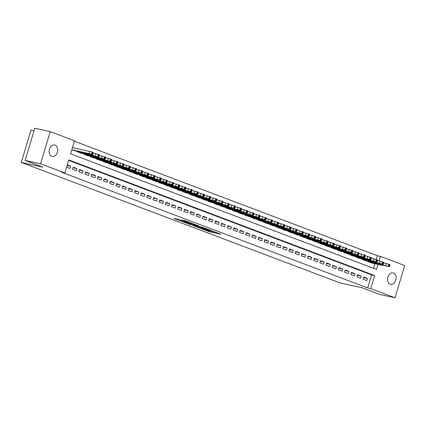<?xml version="1.0" encoding="UTF-8"?>
<svg xmlns="http://www.w3.org/2000/svg" width="426" height="426" viewBox="0 0 426 426"><rect width="100%" height="100%" fill="white"/><g stroke="black" fill="none" stroke-linecap="round" stroke-linejoin="round"><path stroke-width="0.64" d="M201.993 228.922L209.651 231.792L220.806 234.199L213.261 231.382L214.901 232.165L214.097 232.079L207.627 230.152L209.267 230.935L208.463 230.849L201.993 228.991M55.103 145.165A5.836 4.207 -77.7 0 1 57.467 151.933A5.836 4.207 -77.7 0 1 52.185 156.438A5.836 4.207 -77.7 0 1 51.759 156.31A5.836 4.207 -77.7 0 1 49.389 149.542A5.836 4.207 -77.7 0 1 54.677 145.037A5.836 4.207 -77.7 0 1 55.103 145.165M393.502 273.055A5.836 4.207 -77.7 0 1 395.871 279.829A5.836 4.207 -77.7 0 1 390.589 284.334A5.836 4.207 -77.7 0 1 390.157 284.206A5.836 4.207 -77.7 0 1 387.793 277.433A5.836 4.207 -77.7 0 1 393.076 272.933A5.836 4.207 -77.7 0 1 393.502 273.055M178.222 219.326L173.696 218.266L182.323 221.461L193.479 223.868L184.852 220.679L181.156 219.965L191.183 223.187L183.334 221.547L179.421 220.242L181.535 220.609L178.222 219.326M376.249 259.402L377.356 255.712L380.439 256.388L404.7 265.558L395.03 297.779L379.603 294.414L361.834 287.694L340.23 282.981L21.3 162.444L42.904 167.157L25.134 160.442L40.561 163.813L50.231 131.586L74.491 140.756L70.572 153.823L376.52 269.45L378.032 264.418M395.03 297.779L370.774 288.61L374.694 275.547L68.74 159.915L64.821 172.983L40.561 163.813M64.821 172.983L61.738 172.306L367.686 287.939L370.774 288.61M192.818 225.429L201.189 228.592L212.345 230.999L203.724 227.809L192.818 225.429M190.544 224.662L183.132 221.834L194.288 224.241L198.814 225.886L193.894 224.864L196.173 225.759L203.016 227.468L190.592 224.507M363.09 279.168L366.802 280.574L367.452 278.396L363.745 276.996L363.09 279.168M356.908 276.836L360.62 278.237L361.275 276.059L357.563 274.658L356.908 276.836M350.731 274.498L354.437 275.899L355.092 273.721L351.381 272.32L350.731 274.498M344.549 272.161L348.255 273.567L348.91 271.389L345.204 269.988L344.549 272.161M338.366 269.828L342.078 271.229L342.728 269.051L339.021 267.65L338.366 269.828M332.189 267.491L335.896 268.891L336.551 266.713L332.839 265.313L332.189 267.491M326.007 265.153L329.713 266.559L330.368 264.381L326.657 262.98L326.007 265.153M319.825 262.821L323.536 264.221L324.186 262.043L320.48 260.643L319.825 262.821M313.642 260.483L317.354 261.883L318.004 259.706L314.297 258.305L313.642 260.483M307.465 258.145L311.172 259.551L311.827 257.373L308.115 255.967L307.465 258.145M301.283 255.813L304.989 257.213L305.644 255.036L301.938 253.635L301.283 255.813M295.101 253.475L298.812 254.876L299.462 252.698L295.756 251.297L295.101 253.475M288.919 251.138L292.63 252.543L293.285 250.366L289.573 248.96L288.919 251.138M282.742 248.805L286.448 250.206L287.103 248.028L283.391 246.627L282.742 248.805M276.559 246.468L280.265 247.868L280.92 245.69L277.214 244.29L276.559 246.468M270.377 244.13L274.088 245.536L274.738 243.358L271.032 241.952L270.377 244.13M264.2 241.798L267.906 243.198L268.561 241.02L264.85 239.62L264.2 241.798M258.018 239.46L261.724 240.86L262.379 238.682L258.673 237.282L258.018 239.46M251.835 237.122L255.547 238.523L256.196 236.35L252.49 234.944L251.835 237.122M245.653 234.79L249.364 236.19L250.019 234.012L246.308 232.612L245.653 234.79M239.476 232.452L243.182 233.853L243.837 231.675L240.126 230.274L239.476 232.452M233.294 230.115L237 231.515L237.655 229.342L233.949 227.937L233.294 230.115M227.111 227.782L230.823 229.183L231.472 227.005L227.766 225.604L227.111 227.782M220.934 225.445L224.64 226.845L225.295 224.667L221.584 223.267L220.934 225.445M214.752 223.107L218.458 224.507L219.113 222.335L215.407 220.929L214.752 223.107M208.57 220.769L212.281 222.175L212.931 219.997L209.225 218.597L208.57 220.769M202.387 218.437L206.099 219.837L206.754 217.659L203.042 216.259L202.387 218.437M196.21 216.099L199.916 217.5L200.571 215.322L196.86 213.921L196.21 216.099M190.028 213.761L193.734 215.167L194.389 212.989L190.683 211.589L190.028 213.761M183.846 211.429L187.557 212.83L188.207 210.652L184.501 209.251L183.846 211.429M177.669 209.091L181.375 210.492L182.03 208.314L178.318 206.914L177.669 209.091M171.486 206.754L175.192 208.16L175.847 205.982L172.136 204.581L171.486 206.754M165.304 204.421L169.015 205.822L169.665 203.644L165.959 202.243L165.304 204.421M159.122 202.084L162.833 203.484L163.483 201.306L159.777 199.906L159.122 202.084M152.945 199.746L156.651 201.152L157.306 198.974L153.594 197.568L152.945 199.746M146.762 197.414L150.469 198.814L151.124 196.636L147.417 195.236L146.762 197.414M140.58 195.076L144.292 196.477L144.941 194.299L141.235 192.898L140.58 195.076M134.403 192.738L138.109 194.144L138.764 191.966L135.053 190.56L134.403 192.738M128.221 190.406L131.927 191.806L132.582 189.629L128.87 188.228L128.221 190.406M122.038 188.068L125.745 189.469L126.4 187.291L122.693 185.89L122.038 188.068M115.856 185.731L119.568 187.136L120.217 184.959L116.511 183.553L115.856 185.731M109.679 183.398L113.385 184.799L114.04 182.621L110.329 181.22L109.679 183.398M103.497 181.061L107.203 182.461L107.858 180.283L104.152 178.883L103.497 181.061M97.314 178.723L101.026 180.123L101.676 177.951L97.969 176.545L97.314 178.723M91.132 176.391L94.844 177.791L95.499 175.613L91.787 174.213L91.132 176.391M84.955 174.053L88.661 175.453L89.316 173.275L85.605 171.875L84.955 174.053M78.773 171.715L82.479 173.116L83.134 170.943L79.428 169.537L78.773 171.715M72.59 169.383L76.302 170.783L76.952 168.605L73.245 167.205L72.59 169.383M367.686 287.939L371.605 274.877L68.607 160.362M66.584 167.109L70.12 168.446L70.775 166.268L67.239 164.931M377.356 255.712L74.358 141.198M373.57 268.337L374.944 263.742M372.042 263.108L368.314 261.75L368.442 261.335M365.859 260.771L362.137 259.418L362.26 259.003M359.677 258.438L355.955 257.08L356.083 256.665M353.495 256.101L349.773 254.743L349.9 254.327M347.318 253.763L343.596 252.41L343.718 251.99M341.135 251.431L337.413 250.073L337.536 249.657M334.953 249.093L331.231 247.735L331.359 247.32M328.771 246.755L325.049 245.403L325.176 244.982M322.594 244.423L318.872 243.065L318.994 242.65M316.411 242.085L312.689 240.727L312.812 240.312M310.229 239.747L306.507 238.395L306.635 237.974M304.052 237.41L300.33 236.057L300.452 235.642M297.87 235.077L294.148 233.72L294.27 233.304M291.688 232.74L287.965 231.387L288.093 230.967M285.505 230.402L281.783 229.05L281.911 228.634M279.328 228.07L275.606 226.712L275.728 226.297M273.146 225.732L269.424 224.38L269.546 223.959M266.964 223.394L263.241 222.042L263.369 221.626M260.787 221.062L257.064 219.704L257.187 219.289M254.604 218.724L250.882 217.372L251.005 216.951M248.422 216.387L244.7 215.034L244.828 214.619M242.24 214.054L238.517 212.696L238.645 212.281M236.063 211.717L232.34 210.359L232.463 209.943M229.88 209.379L226.158 208.026L226.281 207.611M223.698 207.047L219.976 205.689L220.104 205.273M217.521 204.709L213.793 203.351L213.921 202.936M211.339 202.371L207.616 201.019L207.739 200.603M205.156 200.039L201.434 198.681L201.562 198.266M198.974 197.701L195.252 196.343L195.38 195.928M192.797 195.364L189.075 194.011L189.197 193.59M186.615 193.031L182.892 191.673L183.015 191.258M180.432 190.694L176.71 189.336L176.838 188.92M174.255 188.356L170.528 187.003L170.656 186.583M168.073 186.024L164.351 184.666L164.473 184.25M161.891 183.686L158.168 182.328L158.291 181.913M155.708 181.348L151.986 179.996L152.114 179.575M149.531 179.011L145.809 177.658L145.932 177.243M143.349 176.678L139.627 175.32L139.749 174.905M137.167 174.34L133.444 172.988L133.572 172.567M130.984 172.003L127.262 170.65L127.39 170.235M124.807 169.67L121.085 168.313L121.208 167.897M118.625 167.333L114.903 165.98L115.025 165.56M112.443 164.995L108.721 163.643L108.848 163.227M106.266 162.663L102.544 161.305L102.666 160.89M100.083 160.325L96.361 158.973L96.484 158.552M93.901 157.987L90.179 156.635L90.307 156.22M87.719 155.655L83.997 154.297L84.124 153.882M81.542 153.317L77.82 151.96L77.942 151.544M75.359 150.98L71.808 149.691M34 130.883L30.97 130.218L21.3 162.444M25.134 160.442L34.799 128.221L50.231 131.586M379.103 260.85L380.439 256.388M371.605 274.877L374.694 275.547M367.452 278.396L363.575 277.55M361.275 276.059L357.398 275.212M355.092 273.721L351.216 272.88M348.91 271.389L345.033 270.542M342.728 269.051L338.856 268.204M336.551 266.713L332.674 265.872M330.368 264.381L326.492 263.534M324.186 262.043L320.309 261.197M318.004 259.706L314.132 258.859M311.827 257.373L307.95 256.527M305.644 255.036L301.768 254.189M299.462 252.698L295.591 251.851M293.285 250.366L289.408 249.519M287.103 248.028L283.226 247.181M280.92 245.69L277.044 244.844M274.738 243.358L270.867 242.511M268.561 241.02L264.684 240.173M262.379 238.682L258.502 237.836M256.196 236.35L252.325 235.503M250.019 234.012L246.143 233.166M243.837 231.675L239.96 230.828M237.655 229.342L233.778 228.496M231.472 227.005L227.601 226.158M225.295 224.667L221.419 223.82M219.113 222.335L215.236 221.488M212.931 219.997L209.06 219.15M206.754 217.659L202.877 216.813M200.571 215.322L196.695 214.48M194.389 212.989L190.513 212.143M188.207 210.652L184.336 209.805M182.03 208.314L178.153 207.473M175.847 205.982L171.971 205.135M169.665 203.644L165.789 202.797M163.483 201.306L159.612 200.46M157.306 198.974L153.429 198.127M151.124 196.636L147.247 195.79M144.941 194.299L141.07 193.452M138.764 191.966L134.888 191.12M132.582 189.629L128.705 188.782M126.4 187.291L122.523 186.444M120.217 184.959L116.346 184.112M114.04 182.621L110.164 181.774M107.858 180.283L103.981 179.437M101.676 177.951L97.804 177.104M95.499 175.613L91.622 174.766M89.316 173.275L85.44 172.429M83.134 170.943L79.257 170.096M76.952 168.605L73.08 167.759M70.775 166.268L67.079 165.464M214.944 232.016L215.348 232.106M209.32 230.759L209.73 230.876M198.287 226.621L198.67 226.765M200.156 228.16L210.753 230.525L205.817 228.948L199.277 227.521L198.473 227.431L200.156 228.16M189.554 223.89L195.577 225.7L189.554 223.89L189.746 223.251M368.628 261.868L388.81 266.575L371.717 263.039M383.64 262.826L389.976 264.652L389.321 266.825M384.055 265.329L380.684 264.637L386.036 266.074L384.055 265.329M362.446 259.535L382.01 264.003L382.633 264.434L365.535 260.701M377.463 260.494L383.794 262.315L383.144 264.493M377.878 262.991L374.507 262.299L379.854 263.737L377.878 262.991M356.264 257.197L375.833 261.665L376.451 262.096L359.352 258.364M371.28 258.156L377.617 259.977L376.962 262.155M371.696 260.653L368.325 259.961L373.671 261.404L371.696 260.653M350.081 254.86L369.651 259.333L370.269 259.764L353.175 256.031M365.098 255.818L371.435 257.645L370.78 259.817M365.513 258.321L362.143 257.629L367.494 259.067L365.513 258.321M343.904 252.527L363.469 256.995L364.092 257.426L346.993 253.694M358.916 253.486L365.252 255.307L364.597 257.485M359.331 255.983L355.96 255.291L361.312 256.729L359.331 255.983M337.722 250.19L357.909 254.892L340.811 251.356M352.739 251.148L359.07 252.969L358.42 255.147M353.154 253.646L349.783 252.953L355.13 254.397L353.154 253.646M331.54 247.852L351.109 252.325L351.727 252.756L334.634 249.024M346.556 248.811L352.893 250.632L352.238 252.81M346.972 251.313L343.601 250.621L348.947 252.059L346.972 251.313M325.357 245.52L344.927 249.987L345.545 250.419L328.451 246.686M340.374 246.478L346.711 248.299L346.056 250.477M340.789 248.976L337.419 248.283L342.77 249.721L340.789 248.976M319.18 243.182L338.745 247.65L339.368 248.081L322.269 244.348M334.197 244.141L340.528 245.962L339.879 248.14M334.612 246.638L331.242 245.946L336.588 247.389L334.612 246.638M312.998 240.844L333.185 245.552L316.087 242.016M328.015 241.803L334.346 243.624L333.696 245.802M328.43 244.306L325.059 243.613L330.406 245.051L328.43 244.306M306.816 238.512L326.385 242.98L327.003 243.411L309.91 239.678M321.832 239.471L328.169 241.292L327.514 243.47M322.248 241.968L318.877 241.276L324.229 242.713L322.248 241.968M300.639 236.174L320.203 240.642L320.826 241.073L303.727 237.341M315.65 237.133L321.987 238.954L321.332 241.132M316.065 239.63L312.695 238.938L318.046 240.381L316.065 239.63M294.457 233.837L314.638 238.539L297.545 235.008M309.473 234.795L315.804 236.616L315.155 238.794M309.888 237.298L306.518 236.606L311.864 238.043L309.888 237.298M288.274 231.504L307.844 235.972L308.461 236.403L291.368 232.671M303.291 232.463L309.627 234.284L308.972 236.462M303.706 234.96L300.335 234.268L305.682 235.706L303.706 234.96M282.092 229.167L301.661 233.634L302.279 234.066L285.186 230.333M297.108 230.125L303.445 231.946L302.79 234.124M297.524 232.623L294.153 231.93L299.505 233.373L297.524 232.623M275.915 226.829L296.097 231.531L279.003 228.001M290.926 227.788L297.263 229.609L296.608 231.787M291.341 230.29L287.971 229.598L293.322 231.036L291.341 230.29M269.733 224.491L289.92 229.199L272.821 225.663M284.749 225.455L291.08 227.276L290.431 229.454M285.164 227.953L281.794 227.26L287.14 228.698L285.164 227.953M263.55 222.159L283.12 226.627L283.737 227.058L266.644 223.325M278.567 223.117L284.903 224.939L284.248 227.117M278.982 225.615L275.611 224.923L280.958 226.366L278.982 225.615M257.373 219.821L277.555 224.523L260.462 220.987M272.384 220.78L278.721 222.601L278.066 224.779M272.8 223.283L269.429 222.59L274.781 224.028L272.8 223.283M251.191 217.484L271.373 222.191L254.279 218.655M266.207 218.442L272.539 220.269L271.889 222.447M266.623 220.945L263.252 220.253L268.598 221.69L266.623 220.945M245.009 215.151L264.578 219.619L265.196 220.05L248.097 216.317M260.025 216.11L266.362 217.931L265.707 220.109M260.44 218.607L257.07 217.915L262.416 219.358L260.44 218.607M238.826 212.814L258.396 217.281L259.013 217.713L241.92 213.98M253.843 213.772L260.18 215.593L259.525 217.771M254.258 216.275L250.887 215.577L256.239 217.02L254.258 216.275M232.649 210.476L252.831 215.183L235.738 211.647M247.66 211.434L253.997 213.261L253.342 215.434M248.076 213.937L244.705 213.245L250.057 214.683L248.076 213.937M226.467 208.144L246.654 212.846L229.555 209.31M241.483 209.102L247.815 210.923L247.165 213.101M241.899 211.6L238.528 210.907L243.874 212.35L241.899 211.6M220.285 205.806L239.854 210.274L240.472 210.705L223.378 206.972M235.301 206.764L241.638 208.586L240.983 210.763M235.716 209.262L232.346 208.57L237.692 210.013L235.716 209.262M214.108 203.468L234.289 208.176L217.196 204.64M229.119 204.427L235.456 206.253L234.801 208.426M229.534 206.929L226.163 206.237L231.515 207.675L229.534 206.929M207.925 201.136L227.489 205.604L228.112 206.035L211.014 202.302M222.942 202.094L229.273 203.916L228.624 206.093M223.357 204.592L219.986 203.9L225.333 205.337L223.357 204.592M201.743 198.798L221.312 203.266L221.93 203.697L204.831 199.964M216.759 199.757L223.096 201.578L222.441 203.756M217.175 202.254L213.804 201.562L219.15 203.005L217.175 202.254M195.561 196.461L215.13 200.934L215.748 201.365L198.654 197.632M210.577 197.419L216.914 199.246L216.259 201.418M210.992 199.922L207.622 199.23L212.973 200.667L210.992 199.922M189.384 194.128L208.948 198.596L209.571 199.027L192.472 195.294M204.395 195.087L210.732 196.908L210.077 199.086M204.81 197.584L201.439 196.892L206.791 198.33L204.81 197.584M183.201 191.791L203.388 196.492L186.29 192.957M198.218 192.749L204.549 194.57L203.9 196.748M198.633 195.246L195.262 194.554L200.609 195.997L198.633 195.246M177.019 189.453L196.588 193.926L197.206 194.357L180.113 190.624M192.035 190.411L198.372 192.232L197.717 194.41M192.451 192.914L189.08 192.222L194.426 193.66L192.451 192.914M170.837 187.12L190.406 191.588L191.024 192.019L173.93 188.287M185.853 188.079L192.19 189.9L191.535 192.078M186.268 190.576L182.898 189.884L188.249 191.322L186.268 190.576M164.66 184.783L184.224 189.25L184.847 189.682L167.748 185.949M179.676 185.741L186.008 187.562L185.358 189.74M180.091 188.239L176.721 187.546L182.067 188.99L180.091 188.239M158.477 182.445L178.047 186.918L178.664 187.349L161.566 183.617M173.494 183.404L179.825 185.225L179.176 187.403M173.909 185.906L170.538 185.214L175.885 186.652L173.909 185.906M152.295 180.113L171.864 184.58L172.482 185.012L155.389 181.279M167.311 181.071L173.648 182.892L172.993 185.07M167.727 183.569L164.356 182.876L169.708 184.314L167.727 183.569M146.118 177.775L165.682 182.243L166.305 182.674L149.206 178.941M161.129 178.734L167.466 180.555L166.811 182.733M161.545 181.231L158.174 180.539L163.525 181.982L161.545 181.231M139.936 175.437L160.117 180.139L143.024 176.609M154.952 176.396L161.284 178.217L160.634 180.395M155.368 178.899L151.997 178.206L157.343 179.644L155.368 178.899M133.753 173.105L153.323 177.573L153.94 178.004L136.847 174.271M148.77 174.064L155.107 175.885L154.452 178.063M149.185 176.561L145.814 175.869L151.161 177.307L149.185 176.561M127.571 170.767L147.14 175.235L147.758 175.666L130.665 171.934M142.588 171.726L148.924 173.547L148.269 175.725M143.003 174.223L139.632 173.531L144.984 174.974L143.003 174.223M121.394 168.43L141.576 173.132L124.483 169.601M136.405 169.388L142.742 171.209L142.092 173.387M136.826 171.891L133.45 171.199L138.801 172.636L136.826 171.891M115.212 166.092L134.781 170.565L135.399 170.996L118.3 167.264M130.228 167.056L136.56 168.877L135.91 171.055M130.644 169.553L127.273 168.861L132.619 170.299L130.644 169.553M109.029 163.76L128.599 168.227L129.216 168.659L112.123 164.926M124.046 164.718L130.383 166.539L129.728 168.717M124.461 167.216L121.09 166.523L126.442 167.966L124.461 167.216M102.852 161.422L123.034 166.124L105.941 162.588M117.864 162.381L124.2 164.202L123.545 166.38M118.279 164.883L114.908 164.191L120.26 165.629L118.279 164.883M96.67 159.084L116.234 163.557L116.857 163.989L99.759 160.256M111.687 160.043L118.018 161.869L117.368 164.047M112.102 162.546L108.731 161.853L114.077 163.291L112.102 162.546M90.488 156.752L110.057 161.22L110.675 161.651L93.582 157.918M105.504 157.711L111.841 159.532L111.186 161.71M105.92 160.208L102.549 159.516L107.895 160.959L105.92 160.208M84.305 154.414L103.875 158.882L104.492 159.313L87.399 155.581M99.322 155.373L105.659 157.194L105.004 159.372M99.737 157.876L96.367 157.178L101.718 158.621L99.737 157.876M78.128 152.077L98.31 156.784L81.217 153.248M93.14 153.035L99.476 154.862L98.821 157.034M93.555 155.538L90.184 154.846L95.536 156.283L93.555 155.538M71.946 149.744L91.515 154.212L92.133 154.643L75.035 150.91M72.457 147.534L92.165 152.034L93.294 152.524L92.644 154.702M87.378 153.2L84.007 152.508L89.353 153.951L87.378 153.2M209.906 230.935L209.651 231.792M208.607 230.876L208.442 231.43M205.939 228.549L205.817 228.948M199.469 226.877L199.277 227.521M194.336 224.252L194.144 224.891M193.516 224.076L193.297 224.806M192.275 223.804L192.083 224.443M187.376 221.531L187.27 221.887M185.614 220.886L185.432 221.488M184.389 220.577L184.224 221.126M385.722 265.6L386.377 263.428M388.81 266.575L389.465 264.397M388.192 266.341L388.847 264.163M383.16 265.132L383.07 265.43M379.539 263.268L380.194 261.09M382.628 264.237L383.283 262.059M382.01 264.003L382.665 261.825M376.978 262.794L376.893 263.092M373.362 260.93L374.012 258.752M376.451 261.899L377.101 259.722M375.833 261.665L376.483 259.493M370.801 260.462L370.711 260.755M367.18 258.593L367.835 256.415M370.269 259.567L370.924 257.389M369.651 259.333L370.306 257.155M364.619 258.124L364.528 258.422M360.998 256.26L361.653 254.082M364.086 257.229L364.741 255.052M363.469 256.995L364.123 254.817M358.436 255.786L358.346 256.085M354.815 253.923L355.47 251.745M357.909 254.892L358.559 252.714M357.286 254.657L357.941 252.48M352.254 253.454L352.169 253.747M348.638 251.585L349.288 249.407M351.727 252.559L352.377 250.381M351.109 252.325L351.759 250.147M346.077 251.116L345.987 251.415M342.456 249.253L343.111 247.075M345.545 250.222L346.2 248.044M344.927 249.987L345.582 247.81M339.895 248.779L339.804 249.077M336.274 246.915L336.929 244.737M339.362 247.884L340.017 245.706M338.745 247.65L339.4 245.472M333.712 246.446L333.627 246.739M330.097 244.577L330.746 242.399M333.185 245.552L333.835 243.374M332.568 245.317L333.217 243.139M327.535 244.109L327.445 244.407M323.914 242.245L324.569 240.067M327.003 243.214L327.658 241.036M326.385 242.98L327.04 240.802M321.353 241.771L321.263 242.069M317.732 239.907L318.387 237.729M320.821 240.876L321.476 238.698M320.203 240.642L320.858 238.464M315.171 239.439L315.08 239.731M311.55 237.57L312.205 235.392M314.638 238.539L315.293 236.366M314.021 238.31L314.676 236.132M308.988 237.101L308.903 237.399M305.373 235.237L306.022 233.059M308.461 236.206L309.111 234.028M307.844 235.972L308.493 233.794M302.811 234.763L302.721 235.061M299.19 232.9L299.845 230.722M302.279 233.869L302.934 231.691M301.661 233.634L302.316 231.456M296.629 232.431L296.539 232.724M293.008 230.562L293.663 228.384M296.097 231.531L296.752 229.358M295.479 231.302L296.134 229.124M290.447 230.093L290.362 230.386M286.831 228.23L287.481 226.052M289.92 229.199L290.569 227.021M289.302 228.964L289.952 226.786M284.27 227.756L284.179 228.054M280.649 225.892L281.304 223.714M283.737 226.861L284.392 224.683M283.12 226.627L283.769 224.449M278.087 225.418L277.997 225.716M274.466 223.554L275.121 221.376M277.555 224.523L278.21 222.351M276.937 224.294L277.592 222.116M271.905 223.086L271.815 223.378M268.284 221.216L268.939 219.044M271.373 222.191L272.028 220.013M270.755 221.957L271.41 219.779M265.723 220.748L265.638 221.046M262.107 218.884L262.757 216.706M265.196 219.853L265.845 217.675M264.578 219.619L265.228 217.441M259.546 218.41L259.455 218.708M255.925 216.546L256.58 214.369M259.013 217.516L259.668 215.338M258.396 217.281L259.051 215.109M253.363 216.078L253.273 216.371M249.742 214.209L250.397 212.036M252.831 215.183L253.486 213.005M252.213 214.949L252.868 212.771M247.181 213.74L247.096 214.038M243.565 211.876L244.215 209.698M246.654 212.846L247.304 210.668M246.031 212.611L246.686 210.433M241.004 211.403L240.914 211.701M237.383 209.539L238.033 207.361M240.472 210.508L241.127 208.33M239.854 210.274L240.504 208.101M234.822 209.07L234.731 209.363M231.201 207.201L231.856 205.028M234.289 208.176L234.944 205.998M233.672 207.941L234.327 205.763M228.64 206.732L228.549 207.031M225.019 204.869L225.673 202.691M228.107 205.838L228.762 203.66M227.489 205.604L228.144 203.426M222.457 204.395L222.372 204.693M218.842 202.531L219.491 200.353M221.93 203.5L222.58 201.322M221.312 203.266L221.962 201.093M216.28 202.062L216.19 202.355M212.659 200.193L213.314 198.015M215.748 201.168L216.403 198.99M215.13 200.934L215.785 198.756M210.098 199.725L210.007 200.023M206.477 197.861L207.132 195.683M209.565 198.83L210.22 196.652M208.948 198.596L209.603 196.418M203.916 197.387L203.83 197.685M200.3 195.523L200.95 193.345M203.388 196.492L204.038 194.315M202.765 196.258L203.42 194.08M197.733 195.055L197.648 195.348M194.118 193.186L194.767 191.008M197.206 194.16L197.856 191.982M196.588 193.926L197.238 191.748M191.556 192.717L191.466 193.015M187.935 190.853L188.59 188.675M191.024 191.822L191.679 189.645M190.406 191.588L191.061 189.41M185.374 190.379L185.283 190.678M181.753 188.516L182.408 186.338M184.841 189.485L185.496 187.307M184.224 189.25L184.879 187.073M179.192 188.047L179.106 188.34M175.576 186.178L176.226 184M178.664 187.152L179.314 184.975M178.047 186.918L178.696 184.74M173.015 185.709L172.924 186.008M169.394 183.846L170.049 181.668M172.482 184.815L173.137 182.637M171.864 184.58L172.519 182.403M166.832 183.372L166.742 183.67M163.211 181.508L163.866 179.33M166.3 182.477L166.955 180.299M165.682 182.243L166.337 180.065M160.65 181.039L160.559 181.332M157.029 179.17L157.684 176.992M160.117 180.139L160.772 177.967M159.5 179.91L160.155 177.733M154.468 178.702L154.382 179M150.852 176.838L151.502 174.66M153.94 177.807L154.59 175.629M153.323 177.573L153.972 175.395M148.291 176.364L148.2 176.662M144.67 174.5L145.325 172.322M147.758 175.469L148.413 173.291M147.14 175.235L147.795 173.057M142.108 174.032L142.018 174.325M138.487 172.163L139.142 169.985M141.576 173.132L142.231 170.959M140.958 172.903L141.613 170.725M135.926 171.694L135.841 171.987M132.31 169.83L132.96 167.652M135.399 170.799L136.048 168.621M134.781 170.565L135.431 168.387M129.749 169.356L129.658 169.655M126.128 167.493L126.783 165.315M129.216 168.462L129.871 166.284M128.599 168.227L129.248 166.049M123.567 167.019L123.476 167.317M119.946 165.155L120.601 162.977M123.034 166.124L123.689 163.951M122.416 165.895L123.071 163.717M117.384 164.686L117.294 164.979M113.763 162.817L114.418 160.645M116.852 163.792L117.507 161.614M116.234 163.557L116.889 161.379M111.202 162.349L111.117 162.647M107.586 160.485L108.236 158.307M110.675 161.454L111.324 159.276M110.057 161.22L110.707 159.042M105.025 160.011L104.934 160.309M101.404 158.147L102.059 155.969M104.492 159.116L105.147 156.938M103.875 158.882L104.53 156.709M98.843 157.679L98.752 157.971M95.222 155.81L95.877 153.637M98.31 156.784L98.965 154.606M97.692 156.55L98.347 154.372M92.66 155.341L92.575 155.639M89.045 153.477L89.694 151.299M92.133 154.446L92.783 152.268M91.515 154.212L92.165 152.034M86.483 153.003L86.393 153.301M198.692 226.707L198.473 227.431M194.091 224.198L193.894 224.864M189.096 223.107L188.883 223.815M179.543 219.827L179.421 220.242"/></g></svg>
